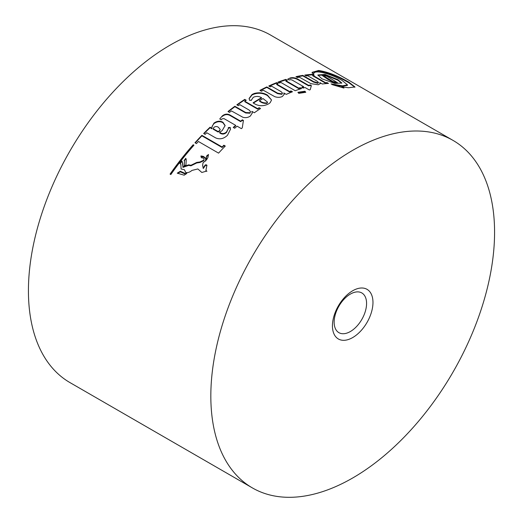 <?xml version="1.0" encoding="UTF-8"?>
<svg xmlns="http://www.w3.org/2000/svg" width="523" height="523" viewBox="0 0 523 523"><rect width="100%" height="100%" fill="white"/><g stroke="black" fill="none" stroke-linecap="round" stroke-linejoin="round"><path stroke-width="0.78" d="M352.705 290.755A28.66 16.546 -60 0 1 372.971 302.457A28.66 16.546 -60 0 1 352.705 337.557A28.66 16.546 -60 0 1 332.438 325.855A28.66 16.546 -60 0 1 352.705 290.755M350.364 331.53A22.927 13.238 120 0 0 365.342 311.322A22.927 13.238 120 0 0 361.824 292.945A22.927 13.238 120 0 0 350.364 294.083A22.927 13.238 120 0 0 335.38 314.29A22.927 13.238 120 0 0 338.897 332.661A22.927 13.238 120 0 0 350.364 331.53M170.073 174.107A200.636 115.838 -60 0 1 193.196 144.74L193.955 145.178A200.636 115.838 120 0 0 170.831 174.545L170.073 174.107M185.959 165.072L184.155 165.726L184.514 161.555L184.109 160.489A200.636 115.838 -60 0 1 185.835 158.312L186.24 159.75L185.959 165.072M184.181 175.179L186.829 173.446L184.841 173.303L180.35 171.256L177.245 173.165L184.181 175.179M208.461 154.481L206.572 156.037L206.402 160.064L207.919 157.515L208.461 154.481L208.461 155.004L206.572 156.56L206.382 158.345M205.905 170.42L206.925 165.19L205.931 164.699L205.029 165.196L203.277 167.994L202.617 165.255L203.042 162.823L205.716 160.502L205.598 158.024L203.257 156.344L200.937 155.952L201.342 157.763L202.663 157.868L204.081 158.724L203.846 160.13L199.897 161.98L196.746 162.418L190.947 165.268L188.653 164.823L182.9 166.83L182.573 162.548L181.886 161.006A200.636 115.838 120 0 0 179.945 163.516L180.847 164.438L181.102 169.001L184.371 169.707L185.789 172.525C187.842 172.884 189.888 172.185 191.921 170.426L197.857 168.955L201.832 172.479L206.755 171.041L205.905 170.42L205.905 170.962L206.879 171.348M205.598 158.024L205.598 158.554L205.598 158.024M205.506 160.921L205.716 160.594M210.05 127.213L211.946 128.312A200.636 115.838 -60 0 1 212.011 128.24L211.88 127.109L213.881 123.193C216.908 120.95 219.908 120.63 222.903 122.219L225.119 125.513L222.236 130.508L219.66 132.437L220.654 133.012C222.654 133.993 224.602 133.646 226.498 131.966L228.394 128.495L228.27 127.605L230.212 127.442L230.486 129.233L227.492 135.261C223.759 138.804 219.81 139.68 215.659 137.895L206.762 132.757A200.636 115.838 120 0 0 205.153 134.385L203.656 133.522A200.636 115.838 -60 0 1 210.05 127.213L210.05 127.71A200.061 115.505 120 0 0 203.97 133.705M254.328 112.752L251.916 111.36A200.636 115.838 120 0 0 251.844 111.412L252.289 112.935L250.399 116.001C248.15 117.597 245.66 118.021 242.92 117.283L231.375 110.902A200.636 115.838 120 0 0 229.479 112.393L227.989 111.53A200.636 115.838 -60 0 1 234.873 106.254L245.712 112.517L249.929 112.752L250.589 111.732L249.125 110.052L239.776 104.659A200.636 115.838 120 0 0 238.331 105.685L236.841 104.829A200.636 115.838 -60 0 1 244.744 99.39L246.235 100.253A200.636 115.838 120 0 0 244.771 101.22L257.643 108.653A200.636 115.838 -60 0 1 259.107 107.686L260.552 108.516A200.636 115.838 120 0 0 254.328 112.752M229.885 114.942L240.672 121.173A200.636 115.838 -60 0 1 242.352 119.826L243.417 120.44L242.28 127.854A200.636 115.838 120 0 0 241.358 128.638L237.096 126.18A200.636 115.838 120 0 0 234.683 128.266L233.238 127.429A200.636 115.838 -60 0 1 235.657 125.343L223.962 118.597L221.955 118.898L221.196 119.787L219.752 118.956L222.216 116.001C224.681 113.942 227.237 113.589 229.885 114.942L229.885 115.42C227.25 114.066 224.694 114.419 222.216 116.479L222.216 116.001M194.974 142.753A200.636 115.838 -60 0 1 201.904 135.32L222.118 146.989A200.636 115.838 -60 0 1 223.844 145.217L225.289 146.048A200.636 115.838 120 0 0 218.568 153.128L198.407 141.485A200.636 115.838 120 0 0 196.465 143.616L194.974 142.753M352.705 477.976A200.636 115.838 -60 0 1 252.387 487.913A200.636 115.838 -60 0 1 221.628 327.137A200.636 115.838 -60 0 1 352.705 150.336A200.636 115.838 -60 0 1 453.023 140.399A200.636 115.838 -60 0 1 483.775 301.17A200.636 115.838 -60 0 1 352.705 477.976M251.249 100.338L253.263 97.33C256.113 96.023 258.859 96.14 261.5 97.683A200.636 115.838 120 0 0 253.054 102.848L254.139 103.534C258.682 106.3 263.461 106.431 268.482 103.94L270.182 102.691L271.529 100.004L267.462 95.114C263.579 92.741 259.16 92.192 254.211 93.473L252.079 94.473L249.085 98.468L249.641 100.416L251.236 100.07L251.236 100.54M252.387 487.913L69.977 382.601A200.636 115.838 -60 0 1 39.225 221.83A200.636 115.838 -60 0 1 170.295 45.024A200.636 115.838 -60 0 1 270.613 35.087L453.023 140.399M318.612 70.474C327.555 71.828 337.642 75.724 348.88 82.17L354.973 86.975L348.495 87.733L341.826 86.844L343.951 88.073L332.615 84.772L331.124 83.915L342.467 85.818L347.429 84.844L342.035 80.385C333.478 75.541 325.613 72.73 318.442 71.945C315.336 71.782 313.761 72.436 313.708 73.9L312.29 73.083L312.113 72.337L318.612 70.474L318.612 71.017L312.146 72.553M313.695 74.253L313.708 73.9M270.254 86.87L268.763 86.007A200.636 115.838 -60 0 1 276.667 82.641L278.164 83.503A200.636 115.838 120 0 0 276.693 84.085L289.565 91.518A200.636 115.838 -60 0 1 291.036 90.937L292.475 91.767A200.636 115.838 120 0 0 286.251 94.375L283.839 92.983A200.636 115.838 120 0 0 283.767 93.016L284.218 94.277L282.328 96.513C280.067 97.533 277.576 97.598 274.85 96.696L263.298 90.257A200.636 115.838 120 0 0 261.402 91.25L259.911 90.387A200.636 115.838 -60 0 1 266.802 86.923L277.641 93.186L281.851 93.859L282.512 93.12L281.047 91.61L271.699 86.217A200.636 115.838 120 0 0 270.254 86.87M304.916 91.237L297.947 92.29L298.81 93.362L305.778 92.277L304.916 91.237M301.66 87.243A200.636 115.838 -60 0 1 303.601 86.674L291.912 79.927L289.899 79.646L289.141 80.012L287.696 79.182L290.16 77.966C292.605 77.306 295.162 77.698 297.829 79.136L308.622 85.367A200.636 115.838 -60 0 1 310.302 84.981L311.368 85.595L310.231 89.708A200.636 115.838 120 0 0 309.302 89.969L305.046 87.511A200.636 115.838 120 0 0 303.105 88.073L301.66 87.243M321.92 78.816L334.87 83.419L341.879 83.059L337.825 79.633L325.018 74.416L317.866 74.992L321.92 78.816M306.275 75.946L304.785 75.083A200.636 115.838 -60 0 1 312.689 74.318L314.179 75.181A200.636 115.838 120 0 0 312.715 75.273L325.587 82.706A200.636 115.838 -60 0 1 327.058 82.614L328.496 83.445A200.636 115.838 120 0 0 322.273 83.994L319.86 82.601A200.636 115.838 120 0 0 319.788 82.614L320.239 83.562L318.35 84.772L310.871 83.641L299.319 77.143A200.636 115.838 120 0 0 297.43 77.548L295.933 76.685A200.636 115.838 -60 0 1 302.824 75.377L313.663 81.634L317.873 82.843L318.533 82.457L317.069 81.157L307.72 75.757A200.636 115.838 120 0 0 306.275 75.946M280.897 82.457A200.636 115.838 120 0 0 279.426 83.013L277.935 82.15A200.636 115.838 -60 0 1 285.839 79.398L287.33 80.261A200.636 115.838 120 0 0 285.885 80.719L298.764 88.152A200.636 115.838 -60 0 1 300.209 87.687L301.647 88.524A200.636 115.838 120 0 0 295.214 90.727L280.897 82.457M322.358 75.044L322.358 75.573L327.836 79.326L332.7 81.98L337.485 83.249L337.485 82.712L332.733 81.47L322.358 75.044L327.104 76.312L337.485 82.712M317.906 75.266L325.404 75.05L337.825 80.182L341.754 83.19M318.533 82.457L317.873 83.347L313.663 82.131L302.824 75.874L302.824 75.377M313.375 75.227L312.689 74.318M327.692 83.497L327.058 83.124A200.061 115.505 120 0 0 325.587 83.216L312.715 75.783L312.715 75.273M325.587 83.216L325.587 82.706M327.058 83.124L327.058 82.614M320.2 83.804L319.788 82.614M312.689 74.835A200.061 115.505 120 0 0 305.491 75.495M302.824 75.874A200.061 115.505 120 0 0 296.548 77.038M302.209 87.563A200.061 115.505 120 0 1 303.601 87.158L303.601 86.674M311.244 86.007L310.302 85.465L310.302 84.981M310.302 85.465A200.061 115.505 120 0 0 308.622 85.85L308.622 85.367M308.622 85.85L297.829 79.62C295.181 78.189 292.625 77.796 290.16 78.45L290.16 77.966M301.111 88.694L300.209 87.687M300.209 88.171A200.061 115.505 120 0 0 298.764 88.629L298.764 88.152M298.764 88.629L285.885 81.202L285.885 80.719M286.794 80.431L285.839 79.398M285.839 79.875A200.061 115.505 120 0 0 278.432 82.438M297.986 92.532L304.916 91.715L305.635 92.323M282.512 93.12L281.851 94.33L277.641 93.65L266.802 87.393L266.802 86.923M277.674 83.693L276.667 82.641M291.991 91.956L291.036 91.407A200.061 115.505 120 0 0 289.565 91.989L276.693 84.563L276.693 84.085M289.565 91.989L289.565 91.518M291.036 91.407L291.036 90.937M284.198 94.506L283.767 93.016M276.667 83.111A200.061 115.505 120 0 0 269.221 86.269M266.802 87.393A200.061 115.505 120 0 0 260.336 90.636M249.092 98.71L252.079 94.938C257.355 92.493 262.487 92.708 267.462 95.585L271.476 99.919M253.413 103.083A200.061 115.505 -60 0 1 261.5 98.147L261.5 97.683M259.513 100.658A200.636 115.838 -60 0 1 263.036 98.566L267.58 102.162L267.018 102.9C264.089 103.129 261.585 102.384 259.513 100.658L259.513 101.122C261.598 102.854 264.095 103.6 267.018 103.364L267.58 102.162M252.282 113.171L251.844 111.412M260.173 108.764L259.107 107.686M259.107 108.15A200.061 115.505 120 0 0 257.643 109.124L257.643 108.653M257.643 109.124L244.771 101.691L244.771 101.22M245.856 100.501L244.744 99.86L244.744 99.39M244.744 99.86A200.061 115.505 120 0 0 237.2 105.038M250.589 111.732L249.929 113.223L245.712 112.988L234.873 106.731L234.873 106.254M234.873 106.731A200.061 115.505 120 0 0 228.335 111.732M243.345 120.878L242.352 120.303A200.061 115.505 120 0 0 240.672 121.65L229.885 115.42M240.672 121.65L240.672 121.173M242.352 120.303L242.352 119.826M235.657 125.343L235.657 125.827A200.061 115.505 120 0 0 233.572 127.625M225.112 125.755L222.903 122.702C219.935 121.107 216.927 121.434 213.881 123.683L212.083 126.285M228.401 128.495L226.498 132.456C224.609 134.136 222.661 134.483 220.654 133.502L219.66 132.927L219.66 132.437M230.48 129.475L230.212 127.442M212.011 128.24L212.011 128.736A200.061 115.505 120 0 0 211.946 128.802L210.05 127.71M211.946 128.802L211.946 128.312M218.353 127.266C216.993 126.285 215.515 126.305 213.933 127.324L213.221 128.717L218.098 131.535L219.516 130.691L220.209 129.39L218.353 127.266M213.221 129.214L213.221 128.651L213.221 129.214L218.098 132.025L218.098 131.535M220.216 129.39L219.516 131.181L218.098 132.025M230.212 127.926L228.27 128.089M224.975 146.368L223.844 145.721A200.061 115.505 120 0 0 222.118 147.493L201.904 135.823L201.904 135.32M222.118 147.493L222.118 146.989M223.844 145.721L223.844 145.217M201.904 135.823A200.061 115.505 120 0 0 195.282 142.929M202.617 165.255L203.277 168.537L205.931 164.699M205.029 165.732L205.029 165.196M205.931 165.235L206.925 165.719M182.9 166.83L182.475 163.418M180.18 163.758A200.061 115.505 -60 0 1 181.886 161.548L182.475 162.32M181.886 161.548L181.886 161.006M182.9 167.393L188.653 165.373L188.653 164.823M188.653 165.373L190.947 165.817L190.947 165.268M190.947 165.817L196.746 162.96L196.746 162.418M196.746 162.96L199.897 162.516L199.897 161.98M199.897 162.516L203.846 160.659L203.846 160.13M203.846 160.659L204.081 158.724M200.937 156.482L203.774 157.207L203.774 156.684M203.774 157.207L205.408 158.234M205.598 158.554L205.716 161.032M203.277 168.537L203.277 167.994M180.35 171.256L180.35 171.825L184.841 173.871L184.841 173.303M180.35 171.825L178.186 173.061M184.266 160.836A200.061 115.505 120 0 1 185.835 158.855L185.835 158.312M184.514 161.555L184.155 166.281M354.901 87.243L348.88 82.758C337.668 76.319 327.581 72.403 318.612 71.017M342.055 87.504L341.826 86.844M347.429 84.844L347.429 85.399L342.467 86.354L334.204 85.164M193.654 145.525L193.196 144.74M193.196 145.257A200.061 115.505 120 0 0 170.367 174.27M317.873 83.347L317.873 82.843M313.663 82.131L313.663 81.634M297.829 79.62L297.829 79.136M281.851 94.33L281.851 93.859M277.641 93.65L277.641 93.186M267.462 95.585L267.462 95.114M252.079 94.938L252.079 94.473M267.018 103.364L267.018 102.9M245.712 112.988L245.712 112.517M222.903 122.702L222.903 122.219M220.654 133.502L220.654 133.012M226.498 132.456L226.498 131.966M213.881 123.683L213.881 123.193M219.516 131.181L219.516 130.691M203.257 156.867L203.257 156.344M348.88 82.758L348.88 82.17M342.467 86.354L342.467 85.818M182.573 163.098L182.573 162.548M312.113 72.854L312.113 72.337"/></g></svg>

